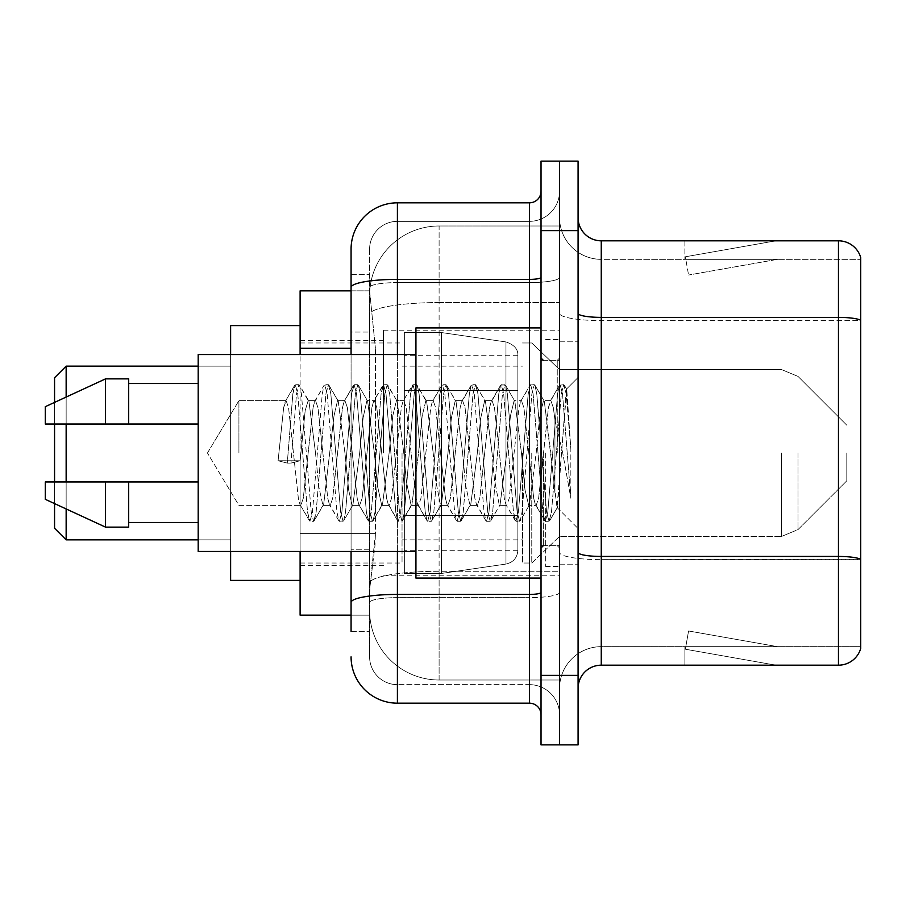 <?xml version="1.0" encoding="UTF-8"?>
<svg xmlns="http://www.w3.org/2000/svg" width="906" height="906" viewBox="0 0 906 906"><rect width="100%" height="100%" fill="white"/><g stroke="black" fill="none" stroke-linecap="round" stroke-linejoin="round"><path stroke-width="0.68" stroke-dasharray="4.53 3.4" d="M559.557 453L559.557 330.226L559.557 453M383.51 453L383.51 330.226L383.51 453M351.075 290.849L369.761 290.849L369.705 291.8A69.49 69.49 0 0 1 439.104 225.99L559.557 225.99L439.104 225.99L439.104 302.559L439.104 225.99A69.49 69.49 0 0 0 369.705 291.8L369.761 290.849L300.113 290.849L300.113 533.589L375.412 533.589L374.959 545.661L369.886 587.36L375.412 533.589L375.412 348.278L375.412 533.589L300.113 533.589L300.113 615.151L369.761 615.151L369.603 610.519A69.49 69.49 0 0 0 439.104 680.01L559.557 680.01L559.557 571.267L559.557 680.01L439.104 680.01L439.104 571.267L439.104 680.01A69.49 69.49 0 0 1 369.603 610.519L369.603 596.386L369.761 615.151L351.075 615.151M369.886 587.36L369.603 596.386L369.886 587.36M300.113 453L300.113 580.406L300.113 453M559.557 225.99L559.557 302.559L559.557 225.99M559.557 571.267L559.557 302.559L559.557 571.267L439.104 571.267A69.49 12.072 180 0 0 370.441 581.471A69.49 12.072 180 0 1 439.104 571.267L559.557 571.267M369.705 291.8L375.412 348.278L369.705 291.8A69.49 69.49 0 0 1 439.104 225.99M300.113 551.448L300.113 354.552M351.075 631.369L369.603 631.369L369.603 274.631L369.603 631.369L351.075 631.369L351.075 549.806L351.075 602.479A46.331 8.041 180 0 1 397.406 594.427L529.444 594.427L529.444 703.181A11.585 11.585 0 0 1 541.029 714.766L541.029 191.234L541.029 714.766M351.075 656.85A46.331 46.331 0 0 0 397.406 703.181L397.406 684.653A27.803 27.803 0 0 1 369.603 656.85L369.603 287.44L369.603 656.85A27.803 27.803 0 0 0 397.406 684.653L529.444 684.653L529.444 610.519L529.444 684.653L397.406 684.653L397.406 597.643L529.444 597.643L529.444 610.519L529.444 597.643A30.113 5.232 0 0 0 559.557 592.422L559.557 277.383L559.557 592.422A30.113 5.232 0 0 1 529.444 597.643L529.444 282.604L529.444 597.643L397.406 597.643L397.406 221.347L529.444 221.347A30.113 30.113 0 0 0 559.557 191.234L559.557 277.383L559.557 191.234A30.113 30.113 0 0 1 529.444 221.347L529.444 282.604L529.444 221.347A30.113 30.113 0 0 0 559.557 191.234M541.029 453L541.029 578.085L541.029 453M541.029 230.622L541.029 161.121L559.557 161.121L559.557 230.622L559.557 161.121L578.085 161.121L578.085 230.622L559.557 230.622L559.557 675.378L559.557 230.622L541.029 230.622L541.029 675.378L559.557 675.378L559.557 744.879L559.557 675.378L578.085 675.378L578.085 230.622M578.085 675.378L578.085 744.879L541.029 744.879L541.029 675.378M369.603 249.15A27.803 27.803 0 0 1 397.406 221.347A27.803 27.803 0 0 0 369.603 249.15L369.603 287.44L369.603 249.15A27.803 27.803 0 0 1 397.406 221.347L397.406 202.819A46.331 46.331 0 0 0 351.075 249.15A46.331 46.331 0 0 1 397.406 202.819L529.444 202.819A11.585 11.585 0 0 0 541.029 191.234A11.585 11.585 0 0 1 529.444 202.819L529.444 594.427A11.585 2.016 -0 0 0 541.029 592.422M397.406 703.181L529.444 703.181M351.075 332.06L351.075 549.806L351.075 274.631L351.075 332.06L369.603 332.06L351.075 332.06M351.075 274.631L369.603 274.631L351.075 274.631L351.075 602.479M351.075 551.448L351.075 354.552M397.406 221.347L529.444 221.347M559.557 714.766A30.113 30.113 0 0 0 529.444 684.653A30.113 30.113 0 0 1 559.557 714.766A30.113 30.113 0 0 0 529.444 684.653M578.085 453L578.085 341.811L578.085 453M545.661 453L545.661 566.51L545.661 453M559.557 572.535L559.557 313.363L559.557 572.535M578.085 552.422L578.085 313.363L578.085 552.422A23.16 4.02 0 0 0 601.256 556.443L838.458 556.443A23.16 4.02 180 0 1 860.7 559.342L601.256 559.659L601.256 646.658A41.699 41.699 0 0 0 559.557 688.356A41.699 41.699 0 0 1 601.256 646.658L860.7 646.658L860.7 257.485A23.16 23.16 0 0 0 838.458 240.815L838.458 665.185A23.16 23.16 0 0 0 860.7 648.515L860.7 572.535L860.7 646.658L601.256 646.658L601.256 240.815A23.16 23.16 0 0 1 578.085 217.644L578.085 313.363L578.085 217.644M559.557 217.644L559.557 313.363L559.557 217.644A41.699 41.699 0 0 0 601.256 259.343A41.699 41.699 0 0 1 559.557 217.644A41.699 41.699 0 0 0 601.256 259.343L601.256 559.659A41.699 7.237 0 0 1 559.557 552.422A41.699 7.237 0 0 0 601.256 559.659L601.256 259.343L860.7 259.343L601.256 259.343M774.313 664.913A18.528 18.528 0 0 0 777.541 665.185L684.879 665.185L777.541 665.185A18.528 18.528 0 0 1 774.313 664.913A18.528 18.528 0 0 0 777.541 665.185A18.528 18.528 0 0 1 774.313 664.913A18.528 18.528 0 0 0 777.541 665.185A18.528 18.528 0 0 1 774.313 664.913A18.528 18.528 0 0 0 777.541 665.185A18.528 18.528 0 0 1 774.313 664.913A18.528 18.528 0 0 0 777.541 665.185A18.528 18.528 0 0 1 774.313 664.913A18.528 18.528 0 0 0 777.541 665.185A18.528 18.528 0 0 1 774.313 664.913A18.528 18.528 0 0 0 777.541 665.185A18.528 18.528 0 0 1 774.313 664.913L685.344 649.217L774.313 664.913M684.879 646.658L684.879 665.185L684.879 646.658L685.797 646.658L685.344 649.217L685.797 646.658L684.879 646.658L684.879 665.185L684.879 646.658L685.797 646.658L685.344 649.217L685.797 646.658L684.879 646.658L684.879 665.185L684.879 646.658L685.797 646.658L685.344 649.217L685.797 646.658L684.879 646.658L684.879 665.185L684.879 646.658L685.797 646.658L685.344 649.217L685.797 646.658L684.879 646.658L684.879 665.185L684.879 646.658L685.797 646.658L685.344 649.217L685.797 646.658L684.879 646.658L684.879 665.185L684.879 646.658L685.797 646.658L685.344 649.217L685.797 646.658L684.879 646.658L684.879 665.185L684.879 646.658L685.797 646.658L685.344 649.217L685.797 646.658L684.879 646.658M838.458 665.185L601.256 665.185L601.256 559.659L860.7 559.659L860.7 259.343L860.7 320.599L601.256 320.599A41.699 7.237 0 0 1 559.557 313.363A41.699 7.237 0 0 0 601.256 320.599L860.7 320.599M860.7 257.485A23.16 23.16 0 0 0 838.458 240.815L601.256 240.815M777.541 240.815L684.879 240.815L777.541 240.815A18.528 18.528 0 0 0 774.313 241.087A18.528 18.528 0 0 1 777.541 240.815A18.528 18.528 0 0 0 774.313 241.087A18.528 18.528 0 0 1 777.541 240.815A18.528 18.528 0 0 0 774.313 241.087A18.528 18.528 0 0 1 777.541 240.815A18.528 18.528 0 0 0 774.313 241.087A18.528 18.528 0 0 1 777.541 240.815A18.528 18.528 0 0 0 774.313 241.087A18.528 18.528 0 0 1 777.541 240.815A18.528 18.528 0 0 0 774.313 241.087A18.528 18.528 0 0 1 777.541 240.815A18.528 18.528 0 0 0 774.313 241.087A18.528 18.528 0 0 1 777.541 240.815M578.085 688.356A23.16 23.16 0 0 1 601.256 665.185M777.541 646.658L685.797 646.658L777.541 646.658L685.797 646.658L777.541 646.658L685.797 646.658L777.541 646.658L685.797 646.658L777.541 646.658L685.797 646.658L777.541 646.658L685.797 646.658L777.541 646.658L685.797 646.658L777.541 646.658L688.571 630.972L685.797 646.658L688.571 630.972L685.797 646.658L688.571 630.972L685.797 646.658L688.571 630.972L685.797 646.658L688.571 630.972L685.797 646.658L688.571 630.972L685.797 646.658L688.571 630.972L685.797 646.658L688.571 630.972L777.541 646.658M685.797 259.343L684.879 259.343L685.797 259.343L684.879 259.343L685.797 259.343L684.879 259.343L685.797 259.343L684.879 259.343L685.797 259.343L684.879 259.343L685.797 259.343L684.879 259.343L685.797 259.343L684.879 259.343L685.797 259.343L685.344 256.783L774.313 241.087L685.344 256.783L685.797 259.343L685.344 256.783L774.313 241.087L685.344 256.783L685.797 259.343L685.344 256.783L774.313 241.087L685.344 256.783L685.797 259.343L685.344 256.783L774.313 241.087L685.344 256.783L685.797 259.343L685.344 256.783L774.313 241.087L685.344 256.783L685.797 259.343L685.344 256.783L774.313 241.087L685.344 256.783L685.797 259.343L685.344 256.783L774.313 241.087L685.344 256.783L685.797 259.343L777.541 259.343L685.797 259.343L777.541 259.343L685.797 259.343L777.541 259.343L685.797 259.343L777.541 259.343L685.797 259.343L777.541 259.343L685.797 259.343L777.541 259.343L685.797 259.343L777.541 259.343L685.797 259.343L688.571 275.028L685.797 259.343M684.879 240.815L684.879 259.343L684.879 240.815M777.541 259.343L688.571 275.028L777.541 259.343M238.924 453L238.924 400.633L238.924 453M541.029 578.085L415.933 578.085L415.933 327.915L415.933 551.448L415.933 327.915L541.029 327.915M415.933 551.448L198.188 551.448L198.188 354.552L198.188 453L198.188 354.552L415.933 354.552M293.453 453L288.55 407.655L286.103 400.633L283.646 407.655L278.085 460.746L287.281 463.102L290.962 463.102L300.158 460.746L278.085 460.746L287.281 463.102L290.962 463.102L300.158 460.746L278.085 460.746L283.646 407.655L285.322 401.29L294.688 385.22L292.842 393.861L287.281 463.102L292.842 393.861L295.288 384.71L285.322 401.29L286.103 400.633L288.55 407.655L298.357 498.345L300.033 504.71L298.357 498.345L293.453 453M322.876 453L317.972 407.655L315.515 400.633L314.744 401.29L313.068 407.655L303.261 498.345L300.803 505.367L300.033 504.71L309.399 520.78L307.553 512.139L297.746 393.861L295.288 384.71L298.969 384.71L296.522 393.861L290.962 463.102L296.522 393.861L298.969 384.71L299.569 385.22L295.288 384.71L297.746 393.861L307.553 512.139L309.999 521.29L300.033 504.71L300.803 505.367L303.261 498.345L313.068 407.655L314.744 401.29L324.11 385.22L322.264 393.861L312.457 512.139L309.999 521.29L313.68 521.29L311.222 512.139L301.415 393.861L299.569 385.22L308.935 401.29L308.165 400.633L305.186 410.543L300.158 460.746L305.186 410.543L308.165 400.633L315.515 400.633L324.11 385.22L322.264 393.861L312.457 512.139L309.999 521.29L313.68 521.29L311.222 512.139L301.415 393.861L299.569 385.22L308.165 400.633L315.515 400.633L317.972 407.655L327.779 498.345L329.456 504.71L327.779 498.345L322.876 453M315.515 453L308.935 401.301L315.515 453L318.844 486.907L322.91 505.367L318.844 486.907L315.515 453M352.287 453L347.383 407.655L344.937 400.633L344.155 401.29L342.479 407.655L332.683 498.345L330.226 505.367L329.456 504.71L338.821 520.78L336.964 512.139L327.157 393.861L324.71 384.71L324.11 385.22L328.391 384.71L325.934 393.861L316.126 512.139L313.68 521.29L323.646 504.71L322.91 505.367L330.226 505.367L338.821 520.78L336.964 512.139L327.157 393.861L324.71 384.71L328.391 384.71L325.934 393.861L316.126 512.139L314.28 520.78L322.91 505.367L330.226 505.367L332.683 498.345L342.479 407.655L344.155 401.29L353.533 385.22L351.675 393.861L341.868 512.139L339.422 521.29L338.821 520.78L343.102 521.29L340.645 512.139L330.837 393.861L328.391 384.71L338.323 401.245L328.991 385.22L330.837 393.861L340.645 512.139L343.102 521.29L343.702 520.78L339.422 521.29L341.868 512.139L351.675 393.861L354.133 384.71L344.155 401.29L344.937 400.633L347.383 407.655L357.19 498.345L358.867 504.71L357.19 498.345L352.287 453M344.937 453L338.244 401.29L337.542 400.633L333.986 416.001L323.646 504.71L333.986 416.001L337.542 400.633L344.937 400.633L337.542 400.633L338.244 401.29L344.937 453L348.708 490.237L352.196 505.367L348.708 490.237L344.937 453M381.709 453L376.805 407.655L374.359 400.633L373.578 401.29L371.902 407.655L362.094 498.345L359.648 505.367L358.867 504.71L368.244 520.78L366.386 512.139L356.579 393.861L354.133 384.71L357.802 384.71L355.356 393.861L345.548 512.139L343.702 520.78L353.034 504.767L343.702 520.78L345.548 512.139L355.356 393.861L357.802 384.71L358.402 385.22L354.133 384.71L356.579 393.861L366.386 512.139L368.844 521.29L358.867 504.71L359.648 505.367L362.094 498.345L371.902 407.655L373.578 401.29L382.944 385.22L381.098 393.861L371.29 512.139L368.844 521.29L372.513 521.29L370.067 512.139L360.26 393.861L358.402 385.22L367.745 401.233L358.402 385.22L360.26 393.861L370.067 512.139L372.513 521.29L373.113 520.78L368.844 521.29L371.29 512.139L381.098 393.861L383.544 384.71L373.578 401.29L374.359 400.633L376.805 407.655L386.613 498.345L388.289 504.71L386.613 498.345L381.709 453M374.359 453L367.643 401.29L366.907 400.633L363.159 417.541L359.671 453L352.932 504.71L352.196 505.367L359.648 505.367L352.196 505.367L352.932 504.71L359.671 453L363.159 417.541L366.907 400.633L374.359 400.633L366.907 400.633L367.643 401.29L374.359 453L377.349 485.186L381.709 505.367L377.349 485.186L374.359 453M411.131 453L406.228 407.655L403.77 400.633L403 401.29L401.324 407.655L391.517 498.345L389.07 505.367L388.289 504.71L397.655 520.78L395.809 512.139L386.001 393.861L383.544 384.71L387.224 384.71L384.778 393.861L374.971 512.139L373.113 520.78L382.479 504.71L381.709 505.367L389.07 505.367L397.655 520.78L395.809 512.139L386.001 393.861L383.544 384.71L387.224 384.71L384.778 393.861L374.971 512.139L373.113 520.78L381.709 505.367L389.07 505.367L391.517 498.345L401.324 407.655L403 401.29L412.366 385.22L410.52 393.861L400.712 512.139L398.255 521.29L397.655 520.78L401.936 521.29L399.489 512.139L389.682 393.861L387.224 384.71L397.19 401.29L387.825 385.22L389.682 393.861L399.489 512.139L401.936 521.29L402.536 520.78L398.255 521.29L400.712 512.139L410.52 393.861L412.966 384.71L403 401.29L403.77 400.633L406.228 407.655L416.035 498.345L417.711 504.71L416.035 498.345L411.131 453M403.77 453L397.202 401.301L396.432 400.633L392.796 415.797L389.116 453L382.479 504.71L389.116 453L392.796 415.797L396.432 400.633L403.77 400.633L396.432 400.633L397.202 401.301L403.77 453L406.33 480.916L411.131 505.367L406.33 480.916L403.77 453M440.554 453L435.65 407.655L433.193 400.633L432.422 401.29L430.746 407.655L420.939 498.345L418.481 505.367L417.711 504.71L427.077 520.78L425.231 512.139L415.424 393.861L412.966 384.71L416.647 384.71L414.189 393.861L404.393 512.139L402.536 520.78L411.902 504.71L411.131 505.367L418.481 505.367L427.077 520.78L425.231 512.139L415.424 393.861L412.966 384.71L416.647 384.71L414.189 393.861L404.393 512.139L402.536 520.78L411.131 505.367L418.481 505.367L420.939 498.345L430.746 407.655L432.422 401.29L441.788 385.22L439.931 393.861L430.135 512.139L427.677 521.29L427.077 520.78L431.358 521.29L428.9 512.139L419.093 393.861L416.647 384.71L426.613 401.29L425.854 400.633L422.185 415.979L418.538 453L411.89 504.71L418.538 453L422.185 415.979L425.854 400.633L433.193 400.633L441.788 385.22L439.931 393.861L430.135 512.139L427.677 521.29L431.358 521.29L428.9 512.139L419.093 393.861L417.247 385.22L425.854 400.633L433.193 400.633L435.65 407.655L445.458 498.345L447.134 504.71L445.458 498.345L440.554 453M433.193 453L426.613 401.29L433.193 453L435.695 480.248L440.554 505.367L435.695 480.248L433.193 453M469.965 453L465.061 407.655L462.615 400.633L461.834 401.29L460.157 407.655L450.35 498.345L447.904 505.367L447.134 504.71L456.499 520.78L454.642 512.139L444.835 393.861L442.388 384.71L441.788 385.22L446.069 384.71L443.612 393.861L433.804 512.139L431.358 521.29L441.324 504.71L440.554 505.367L447.904 505.367L456.499 520.78L454.642 512.139L444.835 393.861L442.388 384.71L446.069 384.71L443.612 393.861L433.804 512.139L431.958 520.78L440.554 505.367L447.904 505.367L450.35 498.345L460.157 407.655L461.834 401.29L471.211 385.22L469.353 393.861L459.546 512.139L457.1 521.29L456.499 520.78L460.78 521.29L458.323 512.139L448.515 393.861L446.069 384.71L456.024 401.279L455.254 400.633L451.426 417.723L447.96 453L441.324 504.71L447.96 453L451.426 417.723L455.254 400.633L462.615 400.633L471.211 385.22L469.353 393.861L459.546 512.139L457.1 521.29L460.78 521.29L458.323 512.139L448.515 393.861L446.669 385.22L455.254 400.633L462.615 400.633L465.061 407.655L474.869 498.345L476.545 504.71L474.869 498.345L469.965 453M462.615 453L456.001 401.29L462.615 453L465.582 485.072L469.965 505.367L465.582 485.072L462.615 453M499.387 453L494.483 407.655L492.037 400.633L491.256 401.29L489.58 407.655L479.772 498.345L477.326 505.367L476.545 504.71L485.91 520.78L484.064 512.139L474.257 393.861L471.811 384.71L471.211 385.22L475.48 384.71L473.034 393.861L463.226 512.139L460.78 521.29L470.746 504.71L469.965 505.367L477.326 505.367L485.91 520.78L484.064 512.139L474.257 393.861L471.811 384.71L475.48 384.71L473.034 393.861L463.226 512.139L461.38 520.78L469.965 505.367L477.326 505.367L479.772 498.345L489.58 407.655L491.256 401.29L500.622 385.22L498.776 393.861L488.968 512.139L486.522 521.29L485.91 520.78L490.191 521.29L487.745 512.139L477.938 393.861L475.48 384.71L485.457 401.29L484.676 400.633L480.565 418.731L477.326 453L470.746 504.71L477.326 453L480.565 418.731L484.676 400.633L492.037 400.633L500.622 385.22L498.776 393.861L488.968 512.139L486.522 521.29L490.191 521.29L487.745 512.139L477.938 393.861L476.08 385.22L484.676 400.633L492.037 400.633L494.483 407.655L504.291 498.345L505.967 504.71L504.291 498.345L499.387 453M492.037 453L485.457 401.29L492.037 453L494.404 479.115L499.308 505.355L494.404 479.115L492.037 453M528.81 453L523.906 407.655L521.448 400.633L520.678 401.29L519.002 407.655L509.195 498.345L506.737 505.367L505.967 504.71L515.333 520.78L513.487 512.139L503.679 393.861L501.222 384.71L500.622 385.22L504.902 384.71L502.456 393.861L492.649 512.139L490.191 521.29L500.135 504.755L490.792 520.78L492.649 512.139L502.456 393.861L504.902 384.71L505.503 385.22L501.222 384.71L503.679 393.861L513.487 512.139L515.933 521.29L505.967 504.71L506.737 505.367L509.195 498.345L519.002 407.655L520.678 401.29L530.044 385.22L528.198 393.861L518.391 512.139L515.933 521.29L519.614 521.29L517.156 512.139L507.36 393.861L505.503 385.22L514.868 401.29L505.503 385.22L507.36 393.861L517.156 512.139L519.614 521.29L520.214 520.78L515.933 521.29L518.391 512.139L528.198 393.861L530.644 384.71L520.678 401.29L521.448 400.633L523.906 407.655L533.713 498.345L535.389 504.71L533.713 498.345L528.81 453M521.448 453L514.857 401.29L514.121 400.633L510.429 415.967L506.737 453L500.067 504.71L499.308 505.355L506.737 505.367L499.308 505.367L500.067 504.71L506.737 453L510.429 415.967L514.121 400.633L521.448 400.633L514.121 400.633L514.857 401.29L521.448 453L525.027 489.953L528.685 505.367L525.027 489.953L521.448 453M554.959 419.806L554.925 492.57L550.871 453L544.291 401.301L543.521 400.633L539.716 416.477L536.182 453L529.432 504.71L528.685 505.367L536.159 505.367L544.755 520.78L542.898 512.139L533.102 393.861L530.644 384.71L534.325 384.71L531.867 393.861L522.06 512.139L520.214 520.78L529.546 504.767L520.214 520.78L522.06 512.139L531.867 393.861L534.325 384.71L534.925 385.22L530.644 384.71L533.102 393.861L542.898 512.139L545.355 521.29L535.389 504.71L536.159 505.367L538.617 498.345L543.521 453L538.617 498.345L536.159 505.367L528.685 505.367L529.432 504.71L536.182 453L539.716 416.477L543.521 400.633L550.871 400.633L548.424 407.655L543.521 453L548.424 407.655L550.101 401.29L559.466 385.22L557.609 393.861L547.802 512.139L545.355 521.29L549.036 521.29L546.578 512.139L536.771 393.861L534.925 385.22L544.291 401.29L543.521 400.633L550.871 400.633L559.466 385.22L557.609 393.861L547.802 512.139L545.355 521.29L549.036 521.29L546.578 512.139L536.771 393.861L534.925 385.22L544.291 401.29L557.02 507.451L566.748 389.354L570.848 449.07L570.848 498.255L562.739 453L554.959 419.806L554.925 492.57L557.484 507.281L566.341 389.218L570.848 449.07L566.193 393.861L563.747 384.71L561.29 393.861L551.482 512.139L549.036 521.29L551.482 512.139L561.29 393.861L563.747 384.71L566.193 393.861L570.848 449.07L570.848 498.255L562.513 393.861L560.067 384.71L559.466 385.22L563.747 384.71L560.067 384.71L562.513 393.861L570.848 498.255L562.739 453L554.959 419.806L553.328 407.655L550.871 400.633L553.328 407.655L554.959 419.806M198.188 424.042L198.188 383.51L198.188 424.042L128.697 424.042L128.697 383.51L128.697 424.042L198.188 424.042L198.188 383.51L198.188 424.042L128.697 424.042L128.697 378.878L128.697 424.042L105.526 424.042L105.526 378.878L105.526 424.042L45.3 424.042L45.3 406.669L45.3 424.042L128.697 424.042L128.697 378.878L105.526 378.878L105.526 424.042L45.3 424.042L45.3 406.669L105.526 378.878M45.3 481.958L45.3 499.331L105.526 527.122L105.526 481.958L128.697 481.958L128.697 522.49L128.697 481.958L198.188 481.958L198.188 522.49L198.188 481.958L128.697 481.958L128.697 527.122L128.697 481.958L105.526 481.958L105.526 527.122L105.526 481.958L45.3 481.958L45.3 499.331L45.3 481.958L128.697 481.958L128.697 522.49L128.697 481.958L198.188 481.958L198.188 522.49L198.188 481.958M54.564 528.289L66.149 539.863L54.564 528.289L66.149 539.863L54.564 528.289L54.564 377.711L54.564 528.289L54.564 377.711L54.564 528.289L54.564 377.711L54.564 528.289L54.564 377.711L54.564 453L54.564 377.711L66.149 366.137L66.149 539.863L66.149 366.137L66.149 539.863L66.149 366.137L66.149 539.863L66.149 366.137L66.149 539.863L66.149 366.137L230.622 366.137L230.622 580.406L230.622 325.594L230.622 551.448M846.804 453L846.804 480.803L846.804 453M531.765 453L531.765 563.034L531.765 453M522.49 453L522.49 563.034L522.49 453M402.038 453L402.038 563.034L402.038 453M517.858 515.537L517.858 355.707L517.858 390.463L404.359 390.452L404.359 332.547L404.359 573.453L404.359 515.548L517.858 515.548L517.858 355.707L517.858 390.463L404.359 390.452L404.359 355.707L404.359 550.293L404.359 515.548L517.858 515.548L517.858 355.707L517.858 390.463L404.359 390.452L404.359 332.547L404.359 573.453L404.359 515.548L517.858 515.548L517.858 355.707L517.858 390.463L404.359 390.452L404.359 355.707L404.359 550.293L404.359 515.548L441.415 515.548L441.415 332.547L441.415 390.452L404.359 390.452L404.359 332.547L404.359 573.453L404.359 515.548L517.858 515.548L517.858 355.707L517.858 390.463L404.359 390.452L404.359 355.707L404.359 550.293L404.359 515.548L517.858 515.537M441.415 515.548L441.415 573.453L441.415 515.548L517.858 515.548L404.359 515.548L404.359 573.453L404.359 332.547L404.359 390.452L517.858 390.452L404.359 390.452L404.359 355.707L404.359 550.293L404.359 515.548L441.415 515.548L441.415 573.453L441.415 332.547L441.415 390.452L404.359 390.452L404.359 332.547L404.359 573.453L404.359 515.548L517.858 515.548L517.858 550.316L517.858 355.684L517.858 390.452L404.359 390.452L404.359 355.707L404.359 550.293L404.359 515.548L441.415 515.548L441.415 573.453L441.415 332.547L441.415 390.452L441.415 332.547L441.415 390.452L505.967 390.452L441.415 390.452M505.967 515.548L517.858 515.548L517.858 550.316C517.258 557.79 513.294 562.377 505.967 564.064L505.967 515.548L517.858 515.548L517.858 550.316L517.858 355.684C518.232 349.342 514.268 344.767 505.967 341.936L505.967 564.064L505.967 515.548L505.967 564.064L505.967 515.548L505.967 564.064L441.415 573.453L441.415 332.547L441.415 573.453L404.359 573.453L441.415 573.453L505.967 564.064C513.294 562.377 517.258 557.79 517.858 550.316L517.858 355.684C518.232 349.342 514.268 344.767 505.967 341.936L505.967 564.064C513.294 562.377 517.258 557.79 517.858 550.316L517.858 355.684C518.232 349.342 514.268 344.767 505.967 341.936L505.967 564.064L441.415 573.453L404.359 573.453L441.415 573.453L505.967 564.064C513.294 562.377 517.258 557.79 517.858 550.316L517.858 355.684C518.232 349.342 514.268 344.767 505.967 341.936L505.967 564.064C513.294 562.377 517.258 557.79 517.858 550.316M54.564 481.958L54.564 503.611M66.149 481.958L66.149 508.957M66.149 539.863L230.622 539.863L66.149 539.863L230.622 539.863L66.149 539.863L66.149 366.137L230.622 366.137L230.622 453L230.622 325.594L300.113 325.594L230.622 325.594M230.622 580.406L300.113 580.406L230.622 580.406L300.113 580.406L230.622 580.406L230.622 354.552M66.149 397.043L66.149 424.042M54.564 402.389L54.564 424.042M128.697 424.042L105.526 424.042M60.634 481.958L105.526 481.958M105.526 527.122L128.697 527.122L128.697 481.958M439.104 302.559L559.557 302.559L439.104 302.559L439.104 571.267L439.104 302.559A69.49 12.072 180 0 0 371.426 311.879A69.49 12.072 180 0 1 439.104 302.559M369.603 610.519A69.49 69.49 0 0 0 439.104 680.01M351.075 348.278L300.113 348.278M351.075 287.44A46.331 8.041 180 0 1 397.406 279.388L529.444 279.388A11.585 2.016 -0 0 0 541.029 277.383M397.406 354.552L397.406 551.448M529.444 578.085L529.444 327.915M397.406 282.604L529.444 282.604A30.113 5.232 0 0 0 559.557 277.383A30.113 5.232 0 0 1 529.444 282.604L397.406 282.604A27.803 4.824 180 0 0 369.603 287.44A27.803 4.824 180 0 1 397.406 282.604M397.406 597.643A27.803 4.824 180 0 0 369.603 602.479A27.803 4.824 180 0 1 397.406 597.643M397.406 684.653A27.803 27.803 0 0 1 369.603 656.85M369.603 549.806L351.075 549.806L369.603 549.806M578.085 313.363A23.16 4.02 0 0 0 601.256 317.383L838.458 317.383A23.16 4.02 180 0 1 860.7 320.271M559.557 688.356A41.699 41.699 0 0 1 601.256 646.658M557.247 453L557.247 360.339L557.247 453M543.34 453L543.34 545.661L543.34 453M797.993 453L797.993 529.614L797.993 453M781.606 453L781.606 536.397L781.606 453M505.967 390.452L505.967 564.064L441.415 573.453L404.359 573.453M383.51 330.226L559.557 330.226M300.113 340.656L383.51 340.656M300.113 565.344L383.51 565.344M383.51 575.774L559.557 575.774M541.029 360.339L559.557 360.339L541.029 360.339M541.029 545.661L559.557 545.661L541.029 545.661M559.557 341.811L578.085 341.811L559.557 341.811M545.661 566.51L559.557 566.51L545.661 566.51M545.661 339.49L559.557 339.49L545.661 339.49M559.557 564.189L578.085 564.189L559.557 564.189M207.451 453L238.924 400.633L286.103 400.633L238.924 400.633L207.451 453L238.924 505.367L300.803 505.367L238.924 505.367L207.451 453M543.34 360.339L557.247 360.339L559.557 358.029L557.247 360.339L543.34 360.339L541.029 358.029M543.34 545.661L557.247 545.661L559.557 547.971L557.247 545.661L543.34 545.661L541.029 547.971M566.341 389.218L578.085 377.474L566.341 389.218M557.009 507.451L578.085 528.526L557.009 507.451M128.697 383.51L198.188 383.51M128.697 522.49L198.188 522.49M557.496 507.281L549.636 520.78L557.496 507.281M566.748 389.354L564.347 385.22L566.748 389.354M846.804 480.803L797.993 529.614L781.606 536.397L797.993 529.614L846.804 480.803L797.993 529.614L781.606 536.397L797.993 529.614L846.804 480.803L797.993 529.614L781.606 536.397L559.557 536.397L531.765 563.034L522.49 563.034L531.765 563.034L559.557 536.397L781.606 536.397L559.557 536.397L531.765 563.034L522.49 563.034L531.765 563.034L559.557 536.397L781.606 536.397L559.557 536.397L531.765 563.034L522.49 563.034M402.038 539.863L522.49 539.863M300.113 563.034L402.038 563.034M300.113 342.966L402.038 342.966M402.038 366.137L522.49 366.137M522.49 342.966L531.765 342.966L559.557 369.603L781.606 369.603L559.557 369.603L531.765 342.966L522.49 342.966L531.765 342.966L559.557 369.603L781.606 369.603L559.557 369.603L531.765 342.966L522.49 342.966L531.765 342.966L559.557 369.603L781.606 369.603L797.993 376.386L846.804 425.197L797.993 376.386L781.606 369.603L797.993 376.386L846.804 425.197L797.993 376.386L781.606 369.603L797.993 376.386L846.804 425.197M404.359 332.547L441.415 332.547L505.967 341.936L441.415 332.547L404.359 332.547L441.415 332.547L505.967 341.936L441.415 332.547L404.359 332.547L441.415 332.547L505.967 341.936C514.268 344.767 518.232 349.342 517.858 355.684M517.858 355.707L404.359 355.707M517.858 550.293L404.359 550.293M54.564 377.711L66.149 366.137L230.622 366.137L66.149 366.137L54.564 377.711L66.149 366.137M198.188 539.863L230.622 539.863M198.188 366.137L230.622 366.137"/><path stroke-width="1.36" d="M351.075 290.849L300.113 290.849L300.113 354.552M351.075 615.151L300.113 615.151L300.113 551.448M351.075 631.369L351.075 551.448M541.029 675.378L541.029 744.879L559.557 744.879L559.557 675.378L559.557 744.879L578.085 744.879L578.085 675.378L559.557 675.378L559.557 230.622L559.557 675.378L541.029 675.378L541.029 230.622L559.557 230.622L559.557 161.121L559.557 230.622L578.085 230.622L578.085 675.378M578.085 230.622L578.085 161.121L541.029 161.121L541.029 230.622M397.406 551.448L397.406 703.181L529.444 703.181L529.444 578.085M351.075 354.552L351.075 249.15A46.331 46.331 0 0 1 397.406 202.819L529.444 202.819A11.585 11.585 0 0 0 541.029 191.234M351.075 249.15L351.075 274.631M541.029 714.766A11.585 11.585 0 0 0 529.444 703.181M397.406 703.181A46.331 46.331 0 0 1 351.075 656.85M578.085 688.356A23.16 23.16 0 0 1 601.256 665.185L838.458 665.185L838.458 240.815L601.256 240.815A23.16 23.16 0 0 1 578.085 217.644A23.16 23.16 0 0 0 601.256 240.815L601.256 665.185M860.7 257.485A23.16 23.16 0 0 0 838.458 240.815A23.16 23.16 0 0 1 860.7 257.485L860.7 648.515A23.16 23.16 0 0 1 838.458 665.185M860.7 320.599L860.7 559.342A23.16 4.02 180 0 0 838.458 556.443L601.256 556.443A23.16 4.02 0 0 1 578.085 552.422M54.564 424.042L54.564 481.958M54.564 503.611L54.564 528.289L66.149 539.863L198.188 539.863M66.149 424.042L66.149 481.958M66.149 508.957L66.149 539.863M230.622 551.448L230.622 580.406L300.113 580.406M300.113 325.594L230.622 325.594L230.622 354.552M54.564 402.389L54.564 377.711L66.149 366.137L66.149 397.043M541.029 327.915L415.933 327.915L415.933 578.085L541.029 578.085M415.933 354.552L198.188 354.552L198.188 551.448L415.933 551.448M105.526 424.042L45.3 424.042L45.3 406.669L105.526 378.878L105.526 424.042L198.188 424.042M105.526 378.878L128.697 378.878L128.697 424.042M198.188 481.958L128.697 481.958L128.697 527.122L105.526 527.122L105.526 481.958L45.3 481.958L45.3 499.331L105.526 527.122M45.3 481.958L60.634 481.958M128.697 481.958L105.526 481.958M351.075 348.278L300.113 348.278M541.029 592.422A11.585 2.016 0 0 1 529.444 594.427L397.406 594.427A46.331 8.041 180 0 0 351.075 602.479M397.406 202.819L397.406 279.388L529.444 279.388L529.444 202.819M351.075 287.44A46.331 8.041 180 0 1 397.406 279.388L397.406 354.552M529.444 327.915L529.444 279.388A11.585 2.016 0 0 0 541.029 277.383M860.7 320.271A23.16 4.02 180 0 0 838.458 317.383L601.256 317.383A23.16 4.02 0 0 1 578.085 313.363M66.149 366.137L198.188 366.137M543.34 360.339L541.029 358.029M128.697 383.51L198.188 383.51M128.697 522.49L198.188 522.49M543.34 545.661L541.029 547.971"/></g></svg>
